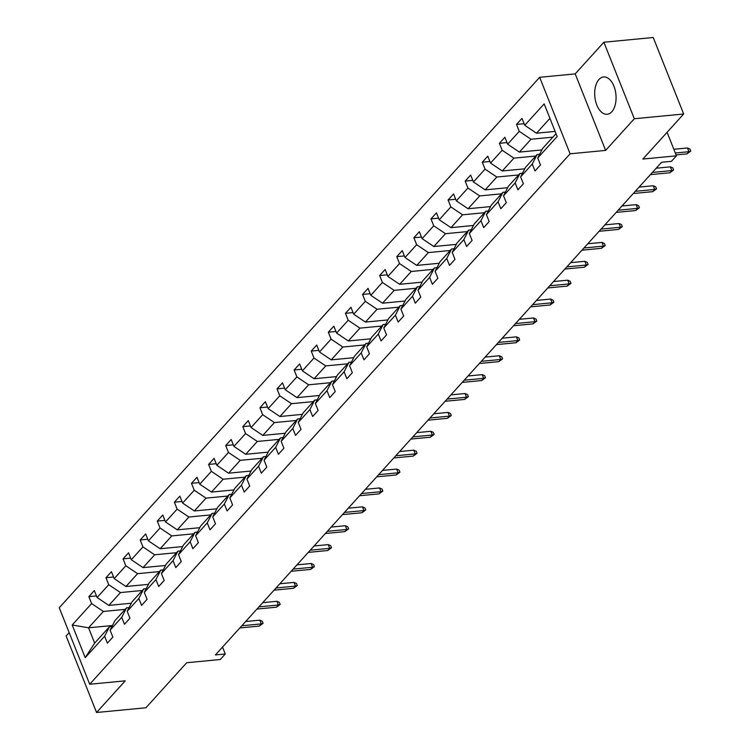 <?xml version="1.0" encoding="UTF-8"?>
<svg xmlns="http://www.w3.org/2000/svg" width="750" height="750" viewBox="0 0 750 750"><rect width="100%" height="100%" fill="white"/><g stroke="black" fill="none" stroke-linecap="round" stroke-linejoin="round"><path stroke-width="1.12" d="M611.803 111.75A18.75 10.594 -95.5 0 0 615.206 90.244A18.75 10.594 -95.5 0 0 603.591 76.959A18.75 10.594 -95.5 0 0 598.969 79.491A18.75 10.594 -95.5 0 0 595.556 100.997A18.75 10.594 -95.5 0 0 607.172 114.281A18.75 10.594 -95.5 0 0 611.803 111.75M603.872 42.234L575.194 73.894L605.634 150.394L634.312 118.734L603.872 42.234L653.222 37.5L683.672 114L642.881 159.047L676.444 155.831L667.087 132.319M634.312 118.734L683.672 114M69.169 632.634L66.122 636L96.562 712.5L145.922 707.766L186.713 662.728L220.275 659.513L225.262 654L222.516 647.091M539.663 77.297L59.259 607.744L89.709 684.244L570.103 153.806L539.663 77.297L575.194 73.894M125.203 609.366L103.359 611.456L88.556 627.797L72.206 624.994L91.612 603.562L88.856 596.644L96.459 595.913M112.481 625.509L88.556 627.797L94.65 643.106L109.453 626.756L111.966 626.512M103.359 611.456L91.612 603.562M142.312 590.475L120.469 592.566L108.844 605.4L97.097 597.516L94.341 590.588L88.856 596.644M97.097 597.516L108.722 584.681L105.966 577.753L113.569 577.022M159.412 571.584L137.569 573.675L125.953 586.509L114.206 578.625L111.45 571.697L105.966 577.753M114.206 578.625L125.822 565.791L123.066 558.862L130.669 558.131M176.522 552.694L154.678 554.794L143.053 567.628L131.306 559.734L128.55 552.806L123.066 558.862M131.306 559.734L142.931 546.9L140.175 539.972L147.778 539.25M193.631 533.812L171.788 535.903L160.162 548.738L148.416 540.844L145.659 533.925L140.175 539.972M148.416 540.844L160.041 528.009L157.284 521.091L164.887 520.359M210.731 514.922L188.887 517.013L177.272 529.847L165.525 521.962L162.769 515.034L157.284 521.091M165.525 521.962L177.141 509.128L174.384 502.2L181.988 501.469M227.841 496.031L205.997 498.131L194.372 510.966L182.625 503.072L179.869 496.144L174.384 502.2M182.625 503.072L194.25 490.237L191.494 483.309L199.097 482.578M244.95 477.141L223.106 479.241L211.481 492.075L199.734 484.181L196.978 477.253L191.494 483.309M199.734 484.181L211.359 471.347L208.603 464.419L216.206 463.697M262.05 458.259L240.206 460.35L228.591 473.184L216.834 465.3L214.078 458.372L208.603 464.419M216.834 465.3L228.459 452.466L225.703 445.538L233.306 444.806M279.159 439.369L257.316 441.459L245.691 454.294L233.944 446.409L231.188 439.481L225.703 445.538M233.944 446.409L245.569 433.575L242.812 426.647L250.416 425.916M296.269 420.478L274.425 422.578L262.8 435.413L251.053 427.519L248.297 420.591L242.812 426.647M251.053 427.519L262.678 414.684L259.922 407.756L267.516 407.034M313.369 401.597L291.525 403.688L279.909 416.522L268.153 408.628L265.397 401.709L259.922 407.756M268.153 408.628L279.778 395.794L277.022 388.875L284.625 388.144M330.478 382.706L308.634 384.797L297.009 397.631L285.262 389.747L282.506 382.819L277.022 388.875M285.262 389.747L296.887 376.913L294.131 369.984L301.734 369.253M347.587 363.816L325.744 365.906L314.119 378.741L302.372 370.856L299.616 363.928L294.131 369.984M302.372 370.856L313.997 358.022L311.241 351.094L318.834 350.363M364.688 344.925L342.844 347.025L331.228 359.859L319.472 351.966L316.716 345.038L311.241 351.094M319.472 351.966L331.097 339.131L328.341 332.203L335.944 331.481M381.797 326.044L359.953 328.134L348.328 340.969L336.581 333.075L333.825 326.156L328.341 332.203M336.581 333.075L348.206 320.241L345.45 313.322L353.053 312.591M398.906 307.153L377.062 309.244L365.438 322.078L353.691 314.194L350.934 307.266L345.45 313.322M353.691 314.194L365.316 301.359L362.559 294.431L370.153 293.7M416.006 288.263L394.163 290.363L382.538 303.188L370.791 295.303L368.034 288.375L362.559 294.431M370.791 295.303L382.416 282.469L379.659 275.541L387.262 274.809M433.116 269.372L411.272 271.472L399.647 284.306L387.9 276.412L385.144 269.484L379.659 275.541M387.9 276.412L399.525 263.578L396.769 256.65L404.372 255.928M450.216 250.491L428.381 252.581L416.756 265.416L405.009 257.531L402.253 250.603L396.769 256.65M405.009 257.531L416.634 244.697L413.869 237.769L421.472 237.037M467.325 231.6L445.481 233.691L433.856 246.525L422.109 238.641L419.353 231.713L413.869 237.769M422.109 238.641L433.734 225.806L430.978 218.878L438.581 218.147M484.434 212.709L462.591 214.809L450.966 227.644L439.219 219.75L436.462 212.822L430.978 218.878M439.219 219.75L450.844 206.916L448.087 199.987L455.691 199.256M501.534 193.819L479.7 195.919L468.075 208.753L456.328 200.859L453.572 193.931L448.087 199.987M456.328 200.859L467.944 188.025L465.188 181.097L472.791 180.375M518.644 174.938L496.8 177.028L485.175 189.863L473.428 181.978L470.672 175.05L465.188 181.097M473.428 181.978L485.053 169.144L482.297 162.216L489.9 161.484M535.753 156.047L513.909 158.138L502.284 170.972L490.538 163.088L487.781 156.159L482.297 162.216M490.538 163.088L502.162 150.253L499.406 143.325L507.009 142.594M552.853 137.156L531.019 139.256L519.394 152.091L507.647 144.197L504.891 137.269L499.406 143.325M507.647 144.197L519.263 131.363L516.506 124.434L524.109 123.713M549.928 118.369L536.494 133.2L524.747 125.306L521.991 118.388L516.506 124.434M524.747 125.306L544.163 103.875L557.156 136.547L537.75 157.978L540.506 164.906L535.022 170.963L532.266 164.034L520.641 176.869L523.397 183.797L517.922 189.844L515.166 182.925L503.541 195.759L506.297 202.678L500.813 208.734L498.056 201.806L486.431 214.641L489.187 221.569L483.703 227.625L480.947 220.697L469.322 233.531L472.078 240.459L466.603 246.516L463.847 239.588L452.222 252.422L454.978 259.35L449.494 265.397L446.737 258.478L435.113 271.312L437.869 278.231L432.384 284.288L429.628 277.359L418.003 290.194L420.759 297.122L415.284 303.178L412.528 296.25L400.903 309.084L403.659 316.012L398.175 322.069L395.419 315.141L383.794 327.975L386.55 334.903L381.066 340.95L378.309 334.022L366.684 346.856L369.441 353.784L363.966 359.841L361.209 352.913L349.584 365.747L352.341 372.675L346.856 378.731L344.1 371.803L332.475 384.637L335.231 391.566L329.747 397.613L326.991 390.694L315.366 403.528L318.131 410.447L312.647 416.503L309.891 409.575L298.266 422.409L301.022 429.337L295.538 435.394L292.781 428.466L281.156 441.3L283.912 448.228L278.428 454.284L275.672 447.356L264.056 460.191L266.812 467.119L261.328 473.166L258.572 466.247L246.947 479.081L249.703 486L244.219 492.056L241.463 485.128L229.838 497.962L232.594 504.891L227.109 510.947L224.353 504.019L212.737 516.853L215.494 523.781L210.009 529.837L207.253 522.909L195.628 535.744L198.384 542.672L192.9 548.719L190.144 541.791L178.519 554.625L181.275 561.553L175.791 567.609L173.034 560.681L161.419 573.516L164.175 580.444L158.691 586.5L155.934 579.572L144.309 592.406L147.066 599.334L141.581 605.391L138.825 598.462L127.2 611.297L129.956 618.216L124.481 624.272L121.716 617.344L110.1 630.178L112.856 637.106L107.372 643.162L104.616 636.234L85.209 657.666L72.206 624.994M676.444 155.831L671.447 161.334L661.575 162.281L215.391 654.947L225.262 654M110.1 630.178L114.928 620.7L126.553 607.866L129.075 607.631M126.553 607.866L121.716 617.344M131.306 603.244L108.844 605.4M120.469 592.566L108.722 584.681M127.2 611.297L132.037 601.819L143.663 588.984L146.175 588.741M143.663 588.984L138.825 598.462M148.416 584.363L125.953 586.509M137.569 573.675L125.822 565.791M144.309 592.406L149.147 582.928L160.772 570.094L163.284 569.85M160.772 570.094L155.934 579.572M165.516 565.472L143.053 567.628M154.678 554.794L142.931 546.9M161.419 573.516L166.247 564.038L177.872 551.203L180.394 550.959M177.872 551.203L173.034 560.681M182.625 546.581L160.162 548.738M171.788 535.903L160.041 528.009M178.519 554.625L183.356 545.147L194.981 532.312L197.494 532.078M194.981 532.312L190.144 541.791M199.734 527.7L177.272 529.847M188.887 517.013L177.141 509.128M195.628 535.744L200.466 526.266L212.091 513.431L214.603 513.188M212.091 513.431L207.253 522.909M216.834 508.809L194.372 510.966M205.997 498.131L194.25 490.237M212.737 516.853L217.566 507.375L229.191 494.541L231.713 494.297M229.191 494.541L224.353 504.019M233.944 489.919L211.481 492.075M223.106 479.241L211.359 471.347M229.838 497.962L234.675 488.484L246.3 475.65L248.812 475.406M246.3 475.65L241.463 485.128M251.053 471.028L228.591 473.184M240.206 460.35L228.459 452.466M246.947 479.081L251.784 469.594L263.409 456.759L265.922 456.525M263.409 456.759L258.572 466.247M268.153 452.147L245.691 454.294M257.316 441.459L245.569 433.575M264.056 460.191L268.884 450.712L280.509 437.878L283.031 437.634M280.509 437.878L275.672 447.356M285.262 433.256L262.8 435.413M274.425 422.578L262.678 414.684M281.156 441.3L285.994 431.822L297.619 418.988L300.131 418.744M297.619 418.988L292.781 428.466M302.372 414.366L279.909 416.522M291.525 403.688L279.778 395.794M298.266 422.409L303.103 412.931L314.728 400.097L317.241 399.862M314.728 400.097L309.891 409.575M319.472 395.475L297.009 397.631M308.634 384.797L296.887 376.913M315.366 403.528L320.203 394.05L331.828 381.216L334.35 380.972M331.828 381.216L326.991 390.694M336.581 376.594L314.119 378.741M325.744 365.906L313.997 358.022M332.475 384.637L337.312 375.159L348.938 362.325L351.45 362.081M348.938 362.325L344.1 371.803M353.691 357.703L331.228 359.859M342.844 347.025L331.097 339.131M349.584 365.747L354.422 356.269L366.038 343.434L368.559 343.191M366.038 343.434L361.209 352.913M370.791 338.812L348.328 340.969M359.953 328.134L348.206 320.241M366.684 346.856L371.522 337.378L383.147 324.544L385.669 324.309M383.147 324.544L378.309 334.022M387.9 319.931L365.438 322.078M377.062 309.244L365.316 301.359M383.794 327.975L388.631 318.497L400.256 305.663L402.769 305.419M400.256 305.663L395.419 315.141M405.009 301.041L382.538 303.188M394.163 290.363L382.416 282.469M400.903 309.084L405.741 299.606L417.356 286.772L419.878 286.528M417.356 286.772L412.528 296.25M422.109 282.15L399.647 284.306M411.272 271.472L399.525 263.578M418.003 290.194L422.841 280.716L434.466 267.881L436.988 267.638M434.466 267.881L429.628 277.359M439.219 263.259L416.756 265.416M428.381 252.581L416.634 244.697M435.113 271.312L439.95 261.825L451.575 248.991L454.088 248.756M451.575 248.991L446.737 258.478M456.328 244.378L433.856 246.525M445.481 233.691L433.734 225.806M452.222 252.422L457.059 242.944L468.675 230.109L471.197 229.866M468.675 230.109L463.847 239.588M473.428 225.488L450.966 227.644M462.591 214.809L450.844 206.916M469.322 233.531L474.159 224.053L485.784 211.219L488.306 210.975M485.784 211.219L480.947 220.697M490.538 206.597L468.075 208.753M479.7 195.919L467.944 188.025M486.431 214.641L491.269 205.162L502.894 192.328L505.406 192.084M502.894 192.328L498.056 201.806M507.638 187.706L485.175 189.863M496.8 177.028L485.053 169.144M503.541 195.759L508.378 186.272L519.994 173.438L522.516 173.203M519.994 173.438L515.166 182.925M524.747 168.825L502.284 170.972M513.909 158.138L502.162 150.253M520.641 176.869L525.478 167.391L537.103 154.556L539.625 154.312M537.103 154.556L532.266 164.034M541.856 149.934L519.394 152.091M531.019 139.256L519.263 131.363M537.75 157.978L542.587 148.5L556.013 133.669M605.634 150.394L570.103 153.806M96.562 712.5L125.241 680.841L89.709 684.244M555.112 131.419L536.494 133.2M109.453 626.756L104.616 636.234M85.209 657.666L94.65 643.106M675.319 153L688.941 151.697L687.459 147.975L689.916 149.034L690.741 151.106L688.941 151.697L686.962 153.872L676.078 154.913M687.459 147.975L673.837 149.278M690.741 151.106L686.962 153.872M652.378 172.444L671.831 170.578L670.35 166.856L672.806 167.925L673.631 169.997L671.831 170.578L669.862 172.762L650.4 174.628M670.35 166.856L656.203 168.216M673.631 169.997L669.862 172.762M635.269 191.334L654.731 189.469L653.25 185.747L655.706 186.816L656.531 188.878L654.731 189.469L652.753 191.653L633.291 193.519M653.25 185.747L639.103 187.106M656.531 188.878L652.753 191.653M618.159 210.225L637.622 208.359L636.141 204.637L638.597 205.697L639.422 207.769L637.622 208.359L635.644 210.534L616.191 212.4M636.141 204.637L621.994 205.988M639.422 207.769L635.644 210.534M601.059 229.116L620.513 227.25L619.031 223.528L621.487 224.588L622.312 226.659L620.513 227.25L618.544 229.425L599.081 231.291M619.031 223.528L604.884 224.878M622.312 226.659L618.544 229.425M583.95 247.997L603.413 246.131L601.931 242.409L604.387 243.478L605.212 245.541L603.413 246.131L601.434 248.316L581.972 250.181M601.931 242.409L587.784 243.769M605.212 245.541L601.434 248.316M566.841 266.887L586.303 265.022L584.822 261.3L587.278 262.369L588.103 264.431L586.303 265.022L584.334 267.197L564.872 269.062M584.822 261.3L570.675 262.659M588.103 264.431L584.334 267.197M549.741 285.778L569.194 283.912L567.712 280.191L570.169 281.25L570.994 283.322L569.194 283.912L567.225 286.088L547.762 287.953M567.712 280.191L553.566 281.541M570.994 283.322L567.225 286.088M532.631 304.659L552.094 302.794L550.613 299.072L553.069 300.141L553.894 302.213L552.094 302.794L550.116 304.978L530.653 306.844M550.613 299.072L536.466 300.431M553.894 302.213L550.116 304.978M515.522 323.55L534.984 321.684L533.503 317.963L535.959 319.031L536.784 321.094L534.984 321.684L533.016 323.869L513.553 325.734M533.503 317.963L519.356 319.322M536.784 321.094L533.016 323.869M498.422 342.441L517.875 340.575L516.394 336.853L518.859 337.922L519.675 339.984L517.875 340.575L515.906 342.75L496.444 344.616M516.394 336.853L502.247 338.212M519.675 339.984L515.906 342.75M481.312 361.331L500.775 359.466L499.294 355.744L501.75 356.803L502.575 358.875L500.775 359.466L498.797 361.641L479.334 363.506M499.294 355.744L485.147 357.094M502.575 358.875L498.797 361.641M464.203 380.212L483.666 378.347L482.184 374.625L484.641 375.694L485.466 377.766L483.666 378.347L481.697 380.531L462.234 382.397M482.184 374.625L468.038 375.984M485.466 377.766L481.697 380.531M447.103 399.103L466.556 397.238L465.075 393.516L467.541 394.584L468.356 396.647L466.556 397.238L464.587 399.422L445.125 401.288M465.075 393.516L450.928 394.875M468.356 396.647L464.587 399.422M429.994 417.994L449.456 416.128L447.975 412.406L450.431 413.466L451.256 415.538L449.456 416.128L447.478 418.303L428.025 420.169M447.975 412.406L433.828 413.766M451.256 415.538L447.478 418.303M412.884 436.884L432.347 435.019L430.866 431.297L433.322 432.356L434.147 434.428L432.347 435.019L430.378 437.194L410.916 439.059M430.866 431.297L416.719 432.647M434.147 434.428L430.378 437.194M395.784 455.766L415.247 453.9L413.766 450.178L416.222 451.247L417.037 453.309L415.247 453.9L413.269 456.084L393.806 457.95M413.766 450.178L399.619 451.537M417.037 453.309L413.269 456.084M378.675 474.656L398.137 472.791L396.656 469.069L399.113 470.138L399.938 472.2L398.137 472.791L396.159 474.966L376.706 476.841M396.656 469.069L382.509 470.428M399.938 472.2L396.159 474.966M361.566 493.547L381.028 491.681L379.547 487.959L382.003 489.019L382.828 491.091L381.028 491.681L379.059 493.856L359.597 495.722M379.547 487.959L365.4 489.309M382.828 491.091L379.059 493.856M344.466 512.428L363.928 510.562L362.447 506.841L364.903 507.909L365.719 509.981L363.928 510.562L361.95 512.747L342.488 514.612M362.447 506.841L348.3 508.2M365.719 509.981L361.95 512.747M327.356 531.319L346.819 529.453L345.338 525.731L347.794 526.8L348.619 528.862L346.819 529.453L344.841 531.638L325.387 533.503M345.338 525.731L331.191 527.091M348.619 528.862L344.841 531.638M310.247 550.209L329.709 548.344L328.228 544.622L330.684 545.691L331.509 547.753L329.709 548.344L327.741 550.519L308.278 552.384M328.228 544.622L314.081 545.981M331.509 547.753L327.741 550.519M293.147 569.1L312.609 567.234L311.128 563.513L313.584 564.572L314.4 566.644L312.609 567.234L310.631 569.409L291.169 571.275M311.128 563.513L296.981 564.862M314.4 566.644L310.631 569.409M276.038 587.981L295.5 586.116L294.019 582.394L296.475 583.462L297.3 585.534L295.5 586.116L293.522 588.3L274.069 590.166M294.019 582.394L279.872 583.753M297.3 585.534L293.522 588.3M258.938 606.872L278.391 605.006L276.909 601.284L279.366 602.353L280.191 604.416L278.391 605.006L276.422 607.191L256.959 609.056M276.909 601.284L262.762 602.644M280.191 604.416L276.422 607.191M241.828 625.763L261.291 623.897L259.809 620.175L262.266 621.244L263.091 623.306L261.291 623.897L259.312 626.072L239.85 627.938M259.809 620.175L245.663 621.534M263.091 623.306L259.312 626.072"/></g></svg>
